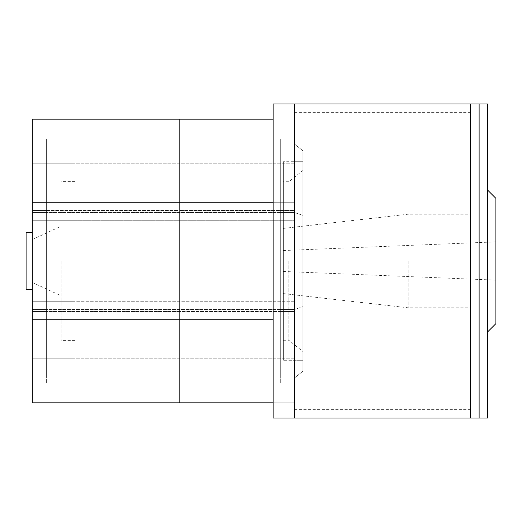 <?xml version="1.0" encoding="UTF-8"?>
<svg xmlns="http://www.w3.org/2000/svg" width="522" height="522" viewBox="0 0 522 522"><rect width="100%" height="100%" fill="white"/><g stroke="black" fill="none" stroke-linecap="round" stroke-linejoin="round"><path stroke-width="0.39" stroke-dasharray="2.61 1.96" d="M294.349 219.873L294.349 302.127L294.349 219.873L302.917 219.873L302.917 161.709L294.349 161.709L302.917 161.709L302.917 219.873L294.349 219.873M294.349 360.291L294.349 302.127L294.349 360.291L302.917 360.291L302.917 302.127L294.349 302.127L302.917 302.127L302.917 360.291L294.349 360.291M294.349 220.741L294.349 358.19L294.349 220.741L32.318 220.741L32.318 163.81L32.318 358.19L32.318 220.741L294.349 220.741M294.349 163.81L32.318 163.81L294.349 163.81M294.349 301.259L32.318 301.259L32.318 358.19L32.318 301.259L294.349 301.259M294.349 358.19L32.318 358.19L294.349 358.19M32.318 378.065L32.318 212.513L32.318 378.065L294.349 378.065L32.318 378.065M32.318 143.935L32.318 309.487L32.318 143.935L294.349 143.935L32.318 143.935M294.349 212.513L294.349 143.935L294.349 212.513L32.318 212.513L294.349 212.513L294.349 309.487L32.318 309.487L294.349 309.487L294.349 378.065L294.349 212.513L302.917 215.351L302.917 371.207L294.349 378.065L302.917 371.207L302.917 215.351L294.349 212.513L294.349 309.487L302.917 306.649L294.349 309.487L294.349 378.065L280.314 378.065L280.314 143.935L280.314 378.065L294.349 378.065L294.349 309.487L280.314 309.487L294.349 309.487L294.349 212.513L280.314 212.513L294.349 212.513L294.349 143.935L302.917 150.793L302.917 215.351L302.917 150.793L294.349 143.935L294.349 212.513M302.917 219.873L302.917 302.127L302.917 161.709L302.917 302.127L302.917 219.873L283.342 219.873L283.342 161.709L283.342 360.291L283.342 219.873L302.917 219.873M273.123 402.827L273.123 319.745L273.123 402.827L294.349 402.827L273.123 402.827L294.349 402.827L294.349 119.173L294.349 402.827L294.349 119.173L294.349 402.827L179.157 402.827L179.157 119.173L32.318 119.173L32.318 402.827L179.157 402.827L179.157 319.745L32.318 319.745M179.157 210.483L179.157 382.959L179.157 210.483L32.318 210.483L32.318 139.041L32.318 382.959L32.318 139.041L32.318 210.483L179.157 210.483L179.157 311.517L32.318 311.517L179.157 311.517L179.157 382.959L32.318 382.959L179.157 382.959L179.157 139.041L32.318 139.041L179.157 139.041L179.157 210.483L294.349 210.483L280.314 210.483L280.314 139.041L280.314 382.959L280.314 210.483L294.349 210.483L294.349 311.517L280.314 311.517L294.349 311.517L294.349 382.959L280.314 382.959L294.349 382.959L294.349 139.041L280.314 139.041L294.349 139.041L294.349 382.959L294.349 210.483L179.157 210.483M273.123 319.745L273.123 202.255L273.123 319.745L179.157 319.745L179.157 202.255L32.318 202.255M46.36 309.487L46.36 378.065L46.36 309.487L32.318 309.487L46.36 309.487L46.36 212.513L32.318 212.513L46.36 212.513L46.36 143.935L46.36 309.487M46.36 311.517L32.318 311.517L46.36 311.517L46.36 210.483L32.318 210.483L46.36 210.483L46.36 139.041L32.318 139.041L46.36 139.041L46.36 382.959L32.318 382.959L46.36 382.959L46.36 311.517M32.318 261L32.318 340.364L32.318 261M74.972 261L74.972 340.364L74.972 261M74.972 220.741L32.318 220.741L74.972 220.741L74.972 301.259L32.318 301.259L74.972 301.259L74.972 358.19L32.318 358.19L74.972 358.19L74.972 163.81L32.318 163.81L74.972 163.81L74.972 220.741M61.198 261L61.198 340.364L61.198 261M283.342 261L283.342 340.279L283.342 261M288.842 261L288.842 340.279L288.842 261M302.917 261L302.917 351.541L302.917 261M302.917 170.459L288.842 181.721L283.342 181.721M283.342 340.279L288.842 340.279L302.917 351.541M302.917 360.291L302.917 302.127L302.917 360.291L283.342 360.291L302.917 360.291M302.917 302.127L283.342 302.127L302.917 302.127M302.917 161.709L283.342 161.709L302.917 161.709M26.1 232.681L26.1 289.318M294.349 143.935L280.314 143.935L294.349 143.935M470.563 103.956L470.563 418.044M479.118 418.044L479.118 103.956L479.118 418.044M294.349 261L294.349 103.956L294.349 261M470.727 418.044L470.727 103.956M470.727 261L470.727 112.347L470.727 261M487.509 418.044L487.509 103.956M479.118 261L479.118 307.797L479.118 261M408.211 261L408.211 307.797L408.211 261M487.509 261L487.509 189.975L487.509 261M495.9 261L495.9 280.125L495.9 261M495.9 198.367L495.9 323.633M273.123 103.956L273.123 418.044M273.123 119.173L179.157 119.173L179.157 202.255L294.349 202.255L273.123 202.255L273.123 119.173L273.123 202.255L294.349 202.255L273.123 202.255M294.349 139.041L179.157 139.041L294.349 139.041M294.349 311.517L179.157 311.517L294.349 311.517M294.349 382.959L179.157 382.959L294.349 382.959M74.972 340.364L61.198 340.364M74.972 181.636L61.198 181.636M32.318 282.415L61.198 295.863M32.318 239.585L61.198 226.137M32.318 288.966L26.1 288.966M32.318 233.034L26.1 233.034M283.342 293.586L408.211 307.797L470.563 307.797M283.342 228.414L408.211 214.203L470.563 214.203M470.727 409.653L294.349 409.653M470.727 112.347L294.349 112.347M283.342 271.46L495.9 280.125M283.342 250.54L495.9 241.875"/><path stroke-width="0.78" d="M273.123 119.173L179.157 119.173L179.157 402.827L32.318 402.827L32.318 119.173L179.157 119.173L179.157 202.255L32.318 202.255M273.123 202.255L179.157 202.255L179.157 319.745L32.318 319.745M32.318 289.318L26.1 289.318L26.1 232.681L32.318 232.681M470.563 418.044L470.563 103.956L479.118 103.956L479.118 418.044L479.118 103.956L487.509 103.956L487.509 418.044L470.563 418.044M294.349 418.044L294.349 103.956L294.349 418.044L273.123 418.044L273.123 103.956L470.727 103.956L470.727 418.044L294.349 418.044M487.509 189.975L495.9 198.367L495.9 323.633L487.509 332.025M273.123 319.745L179.157 319.745L179.157 402.827L273.123 402.827"/></g></svg>
